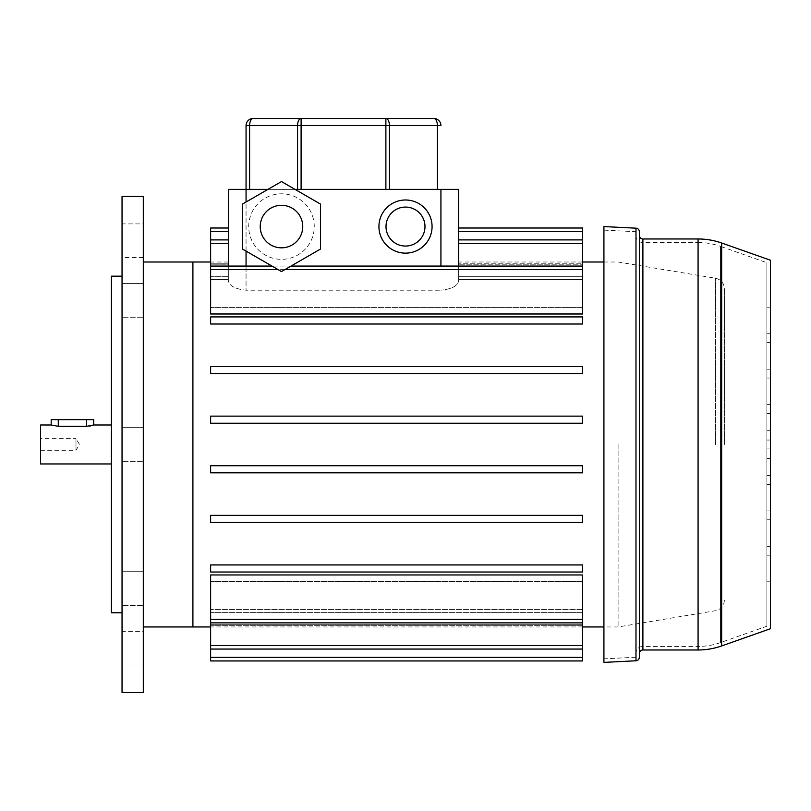 <?xml version="1.0" encoding="UTF-8"?>
<svg xmlns="http://www.w3.org/2000/svg" width="811" height="811" viewBox="0 0 811 811"><rect width="100%" height="100%" fill="white"/><g stroke="black" fill="none" stroke-linecap="round" stroke-linejoin="round"><path stroke-width="0.61" stroke-dasharray="4.05 3.04" d="M143.304 571.704L122.045 571.704L122.045 605.371L122.045 571.704L122.045 605.371L122.045 571.704L143.304 571.704L143.304 605.371L122.045 605.371L143.304 605.371L143.304 571.704M143.304 283.586L122.045 283.586L122.045 317.243L122.045 283.586L122.045 317.243L122.045 283.586L143.304 283.586L143.304 317.243L122.045 317.243L143.304 317.243L143.304 283.586M143.304 223.907L143.304 257.574L143.304 223.907L122.045 223.907L122.045 257.574L122.045 223.907M143.304 257.574L122.045 257.574M143.304 427.64L122.045 427.64L122.045 461.307L122.045 427.64L122.045 461.307L122.045 427.64L143.304 427.64L143.304 461.307L122.045 461.307L143.304 461.307L143.304 427.64M143.304 631.384L143.304 665.04L143.304 631.384L122.045 631.384L122.045 665.04L122.045 631.384M143.304 665.04L122.045 665.04M40.55 450.318L75.981 450.318L75.981 438.629L79.498 444.479L75.981 450.318L75.981 438.629L40.55 438.629L40.55 450.318L40.55 438.629M192.906 262.004L192.906 626.954L192.906 262.004M143.304 262.004L143.304 626.954L143.304 262.004M143.304 196.455L143.304 692.503M122.045 196.455L122.045 692.503M122.045 276.176L122.045 612.781L122.045 276.176M111.411 276.176L111.411 612.781M111.411 424.984L111.411 463.963L111.411 424.984M40.55 424.984L40.55 463.963M89.352 426.12L58.27 426.322L51.184 424.984M93.701 424.984L93.153 425.177M91.663 425.633L90.528 425.907M93.701 419.672L51.184 419.672M766.902 430.306L766.902 458.651L766.902 430.306L770.45 430.306L770.45 458.651L770.45 430.306M766.902 458.651L770.45 458.651M639.352 653.524L639.352 235.423L639.352 653.524M635.804 657.245L603.739 658.846L603.739 230.111L635.804 231.713L635.804 657.245L635.804 231.713M635.804 235.423A7.086 7.086 0 0 0 642.89 242.509L698.078 242.509L698.078 646.438L642.89 646.438L642.89 242.509L642.89 646.438A7.086 7.086 0 0 0 635.804 653.524L635.804 235.423L635.804 653.524M698.078 242.509A67.323 67.323 0 0 1 720.482 246.351L720.482 642.596L720.482 246.351L766.902 262.734L766.902 626.214L720.482 642.596A67.323 67.323 0 0 1 698.078 646.438L698.078 242.509M766.902 626.214L766.902 262.734M766.902 342.607L766.902 369.177L766.902 342.607L766.902 369.177L766.902 342.607L766.902 369.177L766.902 342.607L766.902 369.177L766.902 342.607L766.902 369.177L766.902 342.607L766.902 369.177L766.902 342.607L770.45 342.607L770.45 369.177L770.45 342.607L770.45 369.177L770.45 342.607L770.45 369.177L770.45 342.607L770.45 369.177L770.45 342.607L770.45 369.177L770.45 342.607L770.45 369.177L770.45 342.607L766.902 342.607M766.902 307.176L766.902 333.747L766.902 307.176L766.902 333.747L766.902 307.176L770.45 307.176L770.45 333.747L770.45 307.176L770.45 333.747L770.45 307.176L766.902 307.176M766.902 404.618L766.902 378.038L766.902 404.618L766.902 378.038L766.902 404.618L766.902 378.038L766.902 404.618L766.902 378.038L766.902 404.618L766.902 378.038L766.902 404.618L766.902 378.038L766.902 404.618L770.45 404.618L770.45 378.038L770.45 404.618L770.45 378.038L770.45 404.618L770.45 378.038L770.45 404.618L770.45 378.038L770.45 404.618L770.45 378.038L770.45 404.618L770.45 378.038L770.45 404.618L766.902 404.618M766.902 413.468L766.902 440.049L766.902 413.468L766.902 440.049L766.902 413.468L766.902 440.049L766.902 413.468L766.902 440.049L766.902 413.468L766.902 440.049L766.902 413.468L766.902 440.049L766.902 413.468L770.45 413.468L770.45 440.049L770.45 413.468L770.45 440.049L770.45 413.468L770.45 440.049L770.45 413.468L770.45 440.049L770.45 413.468L770.45 440.049L770.45 413.468L770.45 440.049L770.45 413.468L766.902 413.468M766.902 475.479L766.902 448.909L766.902 475.479L766.902 448.909L766.902 475.479L766.902 448.909L766.902 475.479L766.902 448.909L766.902 475.479L766.902 448.909L766.902 475.479L766.902 448.909L766.902 475.479L770.45 475.479L770.45 448.909L770.45 475.479L770.45 448.909L770.45 475.479L770.45 448.909L770.45 475.479L770.45 448.909L770.45 475.479L770.45 448.909L770.45 475.479L770.45 448.909L770.45 475.479L766.902 475.479M766.902 581.771L766.902 555.2L766.902 581.771L766.902 555.2L766.902 581.771L770.45 581.771L770.45 555.2L770.45 581.771L770.45 555.2L770.45 581.771L766.902 581.771M766.902 510.91L766.902 484.339L766.902 510.91L766.902 484.339L766.902 510.91L766.902 484.339L766.902 510.91L766.902 484.339L766.902 510.91L766.902 484.339L766.902 510.91L766.902 484.339L766.902 510.91L770.45 510.91L770.45 484.339L770.45 510.91L770.45 484.339L770.45 510.91L770.45 484.339L770.45 510.91L770.45 484.339L770.45 510.91L770.45 484.339L770.45 510.91L770.45 484.339L770.45 510.91L766.902 510.91M766.902 546.34L766.902 519.77L766.902 546.34L766.902 519.77L766.902 546.34L766.902 519.77L766.902 546.34L766.902 519.77L766.902 546.34L766.902 519.77L766.902 546.34L766.902 519.77L766.902 546.34L770.45 546.34L770.45 519.77L770.45 546.34L770.45 519.77L770.45 546.34L770.45 519.77L770.45 546.34L770.45 519.77L770.45 546.34L770.45 519.77L770.45 546.34L770.45 519.77L770.45 546.34L766.902 546.34M603.921 662.384L603.921 226.573M639.352 647.391L639.352 241.566M770.45 628.718L770.45 260.23M766.902 519.77L770.45 519.77L766.902 519.77M766.902 555.2L770.45 555.2L766.902 555.2M766.902 484.339L770.45 484.339L766.902 484.339M766.902 448.909L770.45 448.909L766.902 448.909M766.902 440.049L770.45 440.049L766.902 440.049M766.902 333.747L770.45 333.747L766.902 333.747M766.902 369.177L770.45 369.177L766.902 369.177M766.902 378.038L770.45 378.038L766.902 378.038M432.07 226.573A26.57 26.57 0 0 0 405.5 199.993A26.57 26.57 0 0 0 378.93 226.573A26.57 26.57 0 0 0 405.5 253.144A26.57 26.57 0 0 0 432.07 226.573M302.746 226.573A21.258 21.258 0 0 1 281.488 247.831A21.258 21.258 0 0 1 260.23 226.573A21.258 21.258 0 0 1 281.488 205.305A21.258 21.258 0 0 1 302.746 226.573M314.262 226.573A32.775 32.775 0 0 0 281.488 193.799A32.775 32.775 0 0 0 248.713 226.573A32.775 32.775 0 0 0 281.488 259.348A32.775 32.775 0 0 0 314.262 226.573A32.775 32.775 0 0 0 281.488 193.799A32.775 32.775 0 0 0 248.713 226.573A32.775 32.775 0 0 0 281.488 259.348A32.775 32.775 0 0 0 314.262 226.573M724.385 444.479L724.385 288.716L724.385 444.479M618.094 444.479L618.094 626.954L618.094 444.479M582.663 324.005L582.663 316.919L210.627 316.919L582.663 316.919L582.663 324.005L582.663 316.919L210.627 316.919L210.627 324.005L210.627 316.919L210.627 324.005L582.663 324.005L210.627 324.005M582.663 423.22L582.663 416.134L210.627 416.134L582.663 416.134L582.663 423.22L582.663 416.134L210.627 416.134L210.627 423.22L210.627 416.134L210.627 423.22L582.663 423.22L210.627 423.22M582.663 228.013L582.663 313.989L582.663 307.42L582.663 313.989L210.627 313.989L210.627 266.079L210.627 279.491L210.627 276.318L210.627 279.491L228.337 279.491L228.337 280.332L228.337 279.491L210.627 279.491L210.627 239.894L210.627 264.214L210.627 263.24L210.627 264.214L228.337 264.214L228.337 276.318L210.627 276.318L228.337 276.318L228.337 264.214L210.627 264.214L210.627 228.013M582.663 307.42L210.627 307.42L582.663 307.42L582.663 269.627L582.663 307.42M582.663 373.607L582.663 366.521L210.627 366.521L582.663 366.521L582.663 373.607L582.663 366.521L210.627 366.521L210.627 373.607L210.627 366.521L210.627 373.607L582.663 373.607L210.627 373.607M228.337 263.24L210.627 263.24L228.337 263.24L228.337 228.013L228.337 263.24M458.651 189.369L246.057 189.369L246.057 290.196C234.845 289.01 228.935 285.715 228.337 280.332C228.925 285.715 234.835 289 246.057 290.196L440.931 290.196L246.057 290.196L246.057 266.079M458.651 228.013L458.651 263.24L458.651 262.004L458.651 263.24L582.663 263.24L582.663 231.551L582.663 263.24L458.651 263.24L458.651 228.013L458.651 276.318L582.663 276.318L582.663 239.894L582.663 276.318L458.651 276.318L458.651 264.214L582.663 264.214L458.651 264.214L458.651 228.013L458.651 280.332C458.063 285.715 452.153 289 440.931 290.196C452.143 289.01 458.053 285.715 458.651 280.332L458.651 266.079M582.663 279.491L458.651 279.491L458.651 239.894L458.651 279.491L582.663 279.491M267.975 189.369L295.001 189.369M301.104 189.369L301.104 125.583L385.884 125.583L385.884 118.497L253.144 118.497A7.086 7.086 0 0 0 246.057 125.583L246.057 189.369L389.432 189.369L228.337 189.369L228.337 266.079M228.337 279.491L228.337 239.894L228.337 279.491M228.337 264.214L228.337 228.013L228.337 264.214M582.663 522.426L582.663 515.34L210.627 515.34L582.663 515.34L582.663 522.426L210.627 522.426L210.627 515.34L210.627 522.426L582.663 522.426L582.663 515.34L210.627 515.34L210.627 522.426M582.663 660.945L582.663 624.734L210.627 624.734L582.663 624.734L582.663 649.053L582.663 609.466L210.627 609.466L582.663 609.466L582.663 622.868L582.663 574.958L582.663 581.528L582.663 574.958L210.627 574.958L210.627 660.945M582.663 581.528L210.627 581.528L582.663 581.528M582.663 625.707L210.627 625.707L582.663 625.707M582.663 472.823L582.663 465.737L210.627 465.737L582.663 465.737L582.663 472.823L210.627 472.823L210.627 465.737L210.627 472.823L582.663 472.823L582.663 465.737L210.627 465.737L210.627 472.823M582.663 572.029L582.663 564.943L210.627 564.943L582.663 564.943L582.663 572.029L210.627 572.029L210.627 564.943L210.627 572.029L582.663 572.029L582.663 564.943L210.627 564.943L210.627 572.029M582.663 612.629L210.627 612.629L582.663 612.629M582.663 269.627L582.663 266.079L582.663 269.627L210.627 269.627M389.432 189.369L440.931 189.369L389.432 189.369L389.432 125.583L437.393 125.583L437.393 189.369M440.931 125.583A7.086 7.086 0 0 0 433.844 118.497A7.086 3.548 90 0 1 437.393 125.583L440.931 125.583M320.467 249.068L320.467 204.068L281.488 181.563L242.509 204.068L242.509 249.068L281.488 271.573L320.467 249.068M58.27 426.322L58.27 419.672M86.615 426.322L86.615 419.672M642.89 649.986L642.89 238.971M635.986 660.783L635.986 228.175M698.078 649.986L698.078 238.971M721.658 645.941L721.658 243.006M715.505 444.479L715.505 278.234L715.505 444.479M440.931 189.369L440.931 266.079M246.057 251.116L246.057 202.02M228.337 231.551L210.627 231.551M228.337 243.442L210.627 243.442M582.663 231.551L458.651 231.551M582.663 243.442L458.651 243.442M284.864 269.627L278.112 269.627M582.663 657.397L210.627 657.397M582.663 645.515L210.627 645.515M582.663 619.33L210.627 619.33M385.884 118.497A7.086 3.548 90 0 1 389.432 125.583L385.884 125.583L385.884 189.369M249.595 189.369L249.595 125.583L297.556 125.583L297.556 189.369M253.144 118.497A7.086 3.548 -90 0 0 249.595 125.583L246.057 125.583M297.556 125.583A7.086 3.548 90 0 1 301.104 118.497L301.104 125.583L297.556 125.583M603.739 262.004L618.094 262.004L715.505 278.234C721.009 279.572 723.98 283.069 724.385 288.716M582.663 262.004L458.651 262.004M228.337 262.004L210.627 262.004M228.337 239.894L210.627 239.894M724.385 600.231C723.98 605.888 721.009 609.375 715.505 610.713L618.094 626.954L603.739 626.954M582.663 626.954L210.627 626.954M290.997 266.079L271.979 266.079M582.663 266.079L210.627 266.079M582.663 239.894L458.651 239.894M582.663 649.053L210.627 649.053M582.663 622.868L210.627 622.868"/><path stroke-width="1.22" d="M210.627 626.954L143.304 626.954M210.627 262.004L192.906 262.004L192.906 626.954L192.906 262.004L143.304 262.004M143.304 692.503L122.045 692.503L122.045 196.455L143.304 196.455L143.304 692.503M122.045 612.781L111.411 612.781L111.411 276.176L122.045 276.176M111.411 463.963L40.55 463.963L40.55 424.984L51.184 424.984L58.27 426.322L86.615 426.322L93.701 424.984L93.701 419.672L51.184 419.672L51.184 424.984M93.153 425.177L91.663 425.633M90.528 425.907L89.352 426.12M111.411 424.984L93.701 424.984M639.352 235.423A3.548 3.548 0 0 0 642.89 238.971L698.078 238.971A70.861 70.861 0 0 1 721.658 243.006L770.45 260.23L770.45 628.718L721.658 645.941A70.861 70.861 0 0 1 698.078 649.986L642.89 649.986A3.548 3.548 0 0 0 639.352 653.524M639.352 241.566L639.352 231.713A3.548 3.548 0 0 0 635.986 228.175L635.986 660.783A3.548 3.548 0 0 0 639.352 657.245L639.352 647.391M639.352 231.713L639.352 657.245M635.986 228.175L603.921 226.573L603.921 662.384L635.986 660.783M603.921 226.573L603.921 662.384M378.93 226.573A26.57 26.57 0 0 1 405.5 199.993A26.57 26.57 0 0 1 432.07 226.573A26.57 26.57 0 0 1 405.5 253.144A26.57 26.57 0 0 1 378.93 226.573A26.57 26.57 0 0 0 405.5 253.144A26.57 26.57 0 0 0 432.07 226.573M260.23 226.573A21.258 21.258 0 0 0 281.488 247.831A21.258 21.258 0 0 0 302.746 226.573A21.258 21.258 0 0 0 281.488 205.305A21.258 21.258 0 0 0 260.23 226.573M582.663 423.22L582.663 416.134L210.627 416.134L210.627 423.22L582.663 423.22L210.627 423.22M582.663 373.607L582.663 366.521L210.627 366.521L210.627 373.607L582.663 373.607L210.627 373.607M582.663 324.005L582.663 316.919L210.627 316.919L210.627 324.005L582.663 324.005L210.627 324.005M582.663 572.029L582.663 564.943L210.627 564.943L210.627 572.029L582.663 572.029L210.627 572.029M582.663 522.426L582.663 515.34L210.627 515.34L210.627 522.426L582.663 522.426L210.627 522.426M582.663 472.823L582.663 465.737L210.627 465.737L210.627 472.823L582.663 472.823L210.627 472.823M582.663 228.013L458.651 228.013L582.663 228.013L582.663 313.989L210.627 313.989L210.627 228.013L228.337 228.013L210.627 228.013M228.337 266.079L228.337 189.369L267.975 189.369M295.001 189.369L458.651 189.369L458.651 266.079M458.651 228.013L458.651 189.369M582.663 574.958L210.627 574.958L210.627 660.945L582.663 660.945L582.663 574.958M246.057 202.02L246.057 125.583L249.595 125.583L249.595 189.369M440.931 189.369L440.931 266.079M297.556 189.369L297.556 125.583L249.595 125.583A7.086 3.548 90 0 1 253.144 118.497A7.086 7.086 0 0 0 246.057 125.583A7.086 7.086 0 0 1 253.144 118.497L433.844 118.497L385.884 118.497L385.884 125.583L301.104 125.583L301.104 189.369M440.931 125.583A7.086 7.086 0 0 0 433.844 118.497A7.086 7.086 0 0 1 440.931 125.583L389.432 125.583L389.432 189.369M320.467 249.068L320.467 204.068L281.488 181.563L242.509 204.068L242.509 249.068L281.488 271.573L320.467 249.068M58.27 426.322L58.27 419.672M86.615 426.322L86.615 419.672M721.658 243.006L721.658 645.941M698.078 238.971L698.078 649.986M642.89 238.971L642.89 649.986M424.984 226.573A19.484 19.484 0 0 0 405.5 207.079A19.484 19.484 0 0 0 386.016 226.573A19.484 19.484 0 0 0 405.5 246.057A19.484 19.484 0 0 0 424.984 226.573M246.057 266.079L246.057 251.116M228.337 231.551L210.627 231.551M228.337 243.442L210.627 243.442M582.663 231.551L458.651 231.551M582.663 243.442L458.651 243.442M582.663 269.627L284.864 269.627M278.112 269.627L210.627 269.627M582.663 619.33L210.627 619.33M582.663 645.515L210.627 645.515M582.663 657.397L210.627 657.397M385.884 189.369L385.884 125.583L389.432 125.583A7.086 3.548 90 0 0 385.884 118.497M437.393 189.369L437.393 125.583A7.086 3.548 -90 0 0 433.844 118.497M297.556 125.583L301.104 125.583L301.104 118.497A7.086 3.548 90 0 0 297.556 125.583M603.739 262.004L582.663 262.004M228.337 239.894L210.627 239.894M603.739 626.954L582.663 626.954M582.663 239.894L458.651 239.894M582.663 266.079L290.997 266.079M271.979 266.079L210.627 266.079M582.663 622.868L210.627 622.868M582.663 649.053L210.627 649.053M582.663 660.945L210.627 660.945"/></g></svg>
